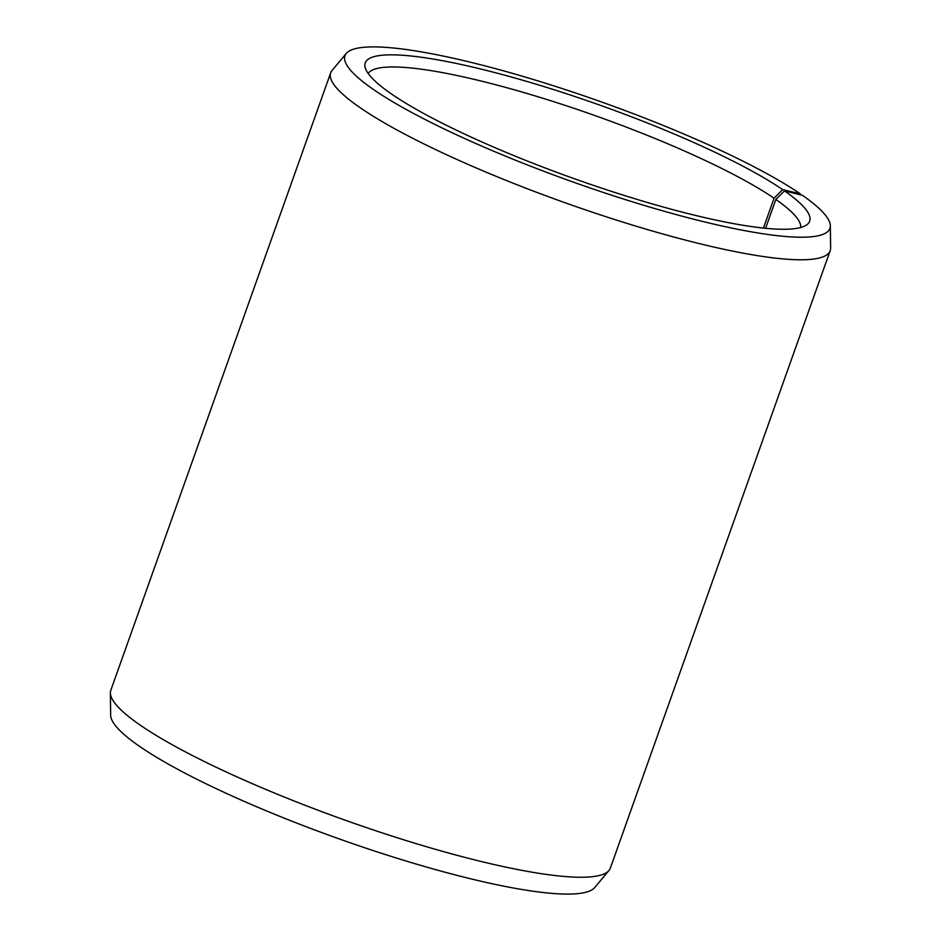 <?xml version="1.0" encoding="UTF-8"?>
<svg xmlns="http://www.w3.org/2000/svg" width="941" height="941" viewBox="0 0 941 941"><rect width="100%" height="100%" fill="white"/><g stroke="black" fill="none" stroke-linecap="round" stroke-linejoin="round"><path stroke-width="1.41" d="M368.178 73.469A229.769 37.922 -160.4 0 1 540.569 97.558A229.769 37.922 -160.4 0 1 774.067 198.222L782.641 189.6L800.438 193.928L800.403 194.811M763.433 228.075L774.067 198.222M765.586 228.287L775.855 199.457L784.476 190.87L802.438 195.316A257.399 42.486 -160.4 0 1 830.35 225.805L830.621 248.024A265.115 43.757 -160.4 0 1 830.185 250.694L610.321 868.155A265.115 43.757 -160.4 0 1 608.956 870.507L594.712 887.551A257.399 42.486 -160.4 0 1 397.561 858.392A257.399 42.486 -160.4 0 1 138.562 745.672A257.399 42.486 -160.4 0 1 110.65 715.184L110.379 692.964A265.115 43.757 -160.4 0 1 110.815 690.294L330.679 72.833A265.115 43.757 -160.4 0 1 332.044 70.481L346.288 53.437A257.399 42.486 -160.4 0 1 541.346 81.949A257.399 42.486 -160.4 0 1 800.438 193.928M608.956 870.507A265.115 43.757 -160.4 0 1 405.9 840.478A265.115 43.757 -160.4 0 1 139.127 724.37A265.115 43.757 -160.4 0 1 110.379 692.964M830.185 250.694A265.115 43.757 -160.4 0 1 633.246 225.322A265.115 43.757 -160.4 0 1 358.991 106.909A265.115 43.757 -160.4 0 1 330.679 72.833M830.35 225.805A257.399 42.486 -160.4 0 1 645.938 205.938A257.399 42.486 -160.4 0 1 372.46 88.795A257.399 42.486 -160.4 0 1 346.288 53.437M784.476 190.87A235.885 38.934 -160.4 0 1 807.366 224.358A235.885 38.934 -160.4 0 1 623.859 195.328A235.885 38.934 -160.4 0 1 390.421 93.241A235.885 38.934 -160.4 0 1 365.014 66.846A235.885 38.934 -160.4 0 1 528.113 81.808A235.885 38.934 -160.4 0 1 782.641 189.6M775.855 199.457A229.769 37.922 -160.4 0 1 800.732 227.499"/></g></svg>
